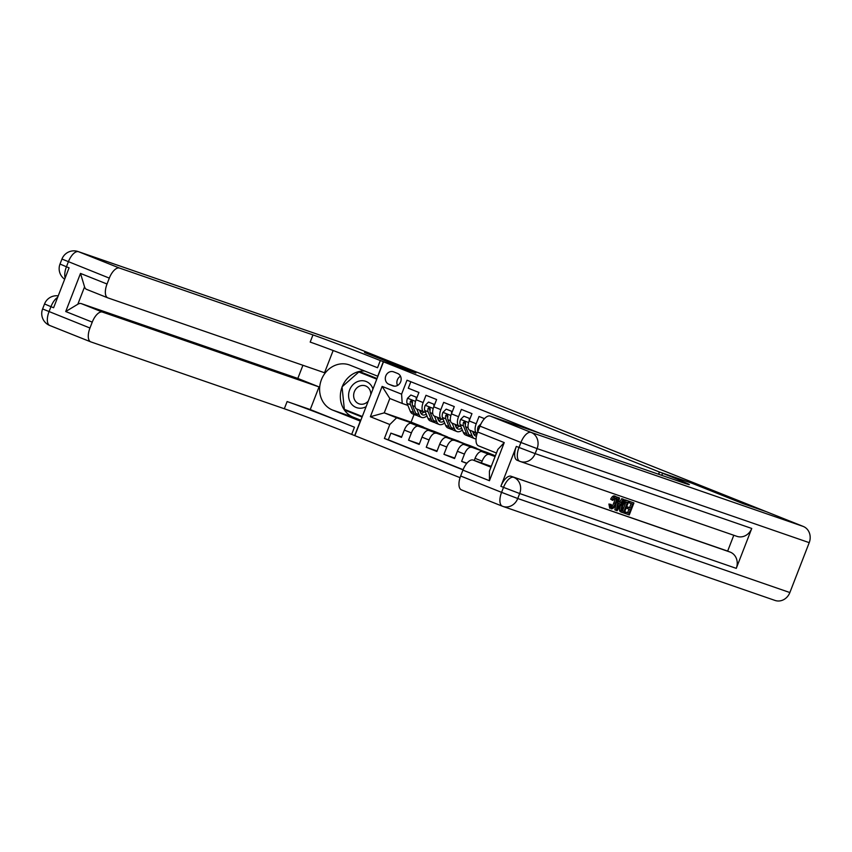 <?xml version="1.0" encoding="UTF-8"?>
<svg xmlns="http://www.w3.org/2000/svg" width="852" height="852" viewBox="0 0 852 852"><rect width="100%" height="100%" fill="white"/><g stroke="black" fill="none" stroke-linecap="round" stroke-linejoin="round"><path stroke-width="1.28" d="M765.756 511.498L742.624 503.479L691.781 483.169L659.384 471.976L383.496 361.823L354.858 435.67L460.059 477.674M484.49 418.651L479.037 416.479L476.215 423.763L469.143 420.931A8.563 3.909 111.8 0 0 469.665 430.164A8.563 3.909 111.8 0 0 469.75 430.196L476.662 432.954A16.38 7.487 111.8 0 1 475.171 434.424M469.143 420.931L471.965 413.646L461.358 409.418L458.536 416.703L451.453 413.87A8.563 3.909 111.8 0 0 451.986 423.103A8.563 3.909 111.8 0 0 452.061 423.135L458.983 425.893A16.38 7.487 111.8 0 1 457.492 427.363M451.453 413.87L454.286 406.585L443.668 402.357L440.846 409.642L433.774 406.809A8.563 3.909 111.8 0 0 434.296 416.042A8.563 3.909 111.8 0 0 434.382 416.074L441.293 418.833M433.774 406.809L436.597 399.524L425.989 395.296L423.156 402.581A8.563 3.909 111.8 0 0 423.689 411.804A8.563 3.909 111.8 0 0 423.763 411.835L425.574 412.464M434.009 432.241L441.144 434.137L434.073 431.314L411.122 423.38A8.563 3.909 111.8 0 0 404.317 430.09L401.494 437.374L390.887 433.135L401.686 436.863M441.144 434.137L418.194 426.202A8.563 3.909 111.8 0 0 411.399 432.912L408.566 440.196L419.376 443.924M408.566 440.196L419.184 444.435L422.006 437.151A8.563 3.909 111.8 0 1 428.801 430.441L458.834 441.198L428.801 430.441M469.377 446.363L476.524 448.258L469.441 445.436L446.491 437.502A8.563 3.909 111.8 0 0 439.696 444.212L436.863 451.496L426.256 447.257L437.065 450.985M487.067 453.424L494.203 455.319L487.131 452.497L464.18 444.563A8.563 3.909 111.8 0 0 457.375 451.272L454.553 458.557L443.945 454.318L454.744 458.046M466.747 463.424L461.624 461.379L466.928 463.211M476.215 423.763A8.563 3.909 -68.2 0 0 476.747 432.986A8.563 3.909 -68.2 0 0 476.822 433.018L477.29 433.178M458.536 416.703A8.563 3.909 -68.2 0 0 459.058 425.925A8.563 3.909 -68.2 0 0 459.132 425.957L460.943 426.586M440.846 409.642A8.563 3.909 -68.2 0 0 441.368 418.864A8.563 3.909 -68.2 0 0 441.453 418.896L443.253 419.525M457.524 388.65L765.767 511.466M388.885 384.263L392.783 385.818A6.635 5.9 -70.9 0 0 393.017 385.903A6.635 5.9 -70.9 0 0 400.706 381.685A6.635 5.9 -70.9 0 0 397.575 373.442L393.688 371.887A6.635 5.9 -70.9 0 0 393.454 371.802A6.635 5.9 -70.9 0 0 385.754 376.02A6.635 5.9 -70.9 0 0 388.885 384.263L394.455 386.18M659.384 471.976L658.511 474.223M539.572 433.125L407.011 380.205L401.59 394.167L402.197 403.433L407.884 405.403M414.072 414.445L411.079 422.134L384.241 412.858L396.617 417.799L389.822 424.509L384.401 438.471L463.03 469.867M389.822 424.509L370.364 416.734L382.133 386.403L401.59 394.167M495.204 456.235L481.859 451.624A8.563 3.909 111.8 0 0 475.065 458.333L474.234 460.453M495.076 456.576L481.859 451.624M494.203 455.319L464.18 444.563M476.524 448.258L446.491 437.502M390.887 433.135L388.288 439.813L463.105 469.686M481.444 462.945L482.136 461.156A8.563 3.909 -68.2 0 1 488.931 454.446M461.624 461.379L464.447 454.095A8.563 3.909 -68.2 0 1 471.252 447.385M443.945 454.318L446.767 447.034A8.563 3.909 -68.2 0 1 453.562 440.324M426.256 447.257L429.078 439.973A8.563 3.909 -68.2 0 1 435.883 433.263M410.824 381.728L408.3 388.235L418.918 392.463L416.085 399.748A8.563 3.909 111.8 0 0 416.617 408.981A8.563 3.909 111.8 0 0 416.692 409.013L423.614 411.772A16.38 7.487 111.8 0 1 422.123 413.241M402.197 403.433L389.811 398.491L384.241 412.858L370.364 416.734M411.079 422.134L423.465 427.076L396.617 417.799M383.496 361.823L415.893 373.016L365.05 352.717L388.192 360.715L457.599 388.427M416.33 425.18L423.465 427.076M423.391 427.278L429.791 429.834M441.07 434.339L447.47 436.895M451.698 439.302L458.834 441.198M458.759 441.4L465.16 443.956M476.438 448.461L482.839 451.017M494.128 455.522L495.3 455.99M388.288 439.813L384.401 438.471M416.447 424.882L422.848 427.438M434.126 431.943L440.527 434.499M451.816 439.004L458.216 441.56M469.495 446.065L475.895 448.621M487.184 453.126L493.585 455.682M389.811 398.491L382.133 386.403M400.515 376.233A6.635 5.9 -70.9 0 0 397.522 385.466M416.245 399.354L416.138 397.138L410.834 395.019L407.512 398.299A5.676 2.588 111.8 0 0 407.075 403.401L410.238 411.207A16.38 7.487 111.8 0 0 412.634 413.87L416 415.212A16.38 7.487 111.8 0 0 417.129 415.457M416.777 409.045L419.077 414.732A16.38 7.487 111.8 0 0 421.484 417.405A16.38 7.487 111.8 0 0 426.98 415.936M419.525 410.142L420.526 412.602A13.6 6.209 111.8 0 0 422.507 414.817A13.6 6.209 111.8 0 0 426.266 414.168M416.138 397.138L410.834 395.019M421.484 417.405L418.119 416.064A16.38 7.487 -68.2 0 1 415.723 413.39L412.56 405.584A5.676 2.588 -68.2 0 1 412.528 402.027L411.782 400.355L410.408 401.185A5.676 2.588 111.8 0 0 410.43 404.732L413.603 412.549A16.38 7.487 111.8 0 0 416 415.212M421.964 411.122A13.6 6.209 -68.2 0 1 420.366 412.219M421.048 413.603A13.6 6.209 111.8 0 0 424.104 411.953M412.304 403.656L411.867 402.602A2.886 1.321 -68.2 0 1 411.74 401.643L410.408 401.185M372.974 388.97A13.92 12.375 -70.9 0 0 371.238 385.53A13.92 12.375 -70.9 0 0 353.697 384.007A13.92 12.375 -70.9 0 0 351.024 403.411A13.92 12.375 -70.9 0 0 366.104 406.681M370.812 394.54A9.532 8.467 -70.9 0 0 369.15 388.725A9.532 8.467 -70.9 0 0 365.338 385.839A9.532 8.467 -70.9 0 0 355.401 389.683A9.532 8.467 -70.9 0 0 355.305 400.972A9.532 8.467 -70.9 0 0 359.118 403.848A9.532 8.467 -70.9 0 0 368.298 401.015M362.302 416.49L344.346 409.322L342.035 386.851L358.82 371.994L376.84 378.991M358.82 371.994L376.776 379.161M90.642 341.812L49.927 325.56A12.844 5.868 -68.2 0 1 49.81 325.517A12.844 5.868 -68.2 0 1 49.022 311.672L50.96 306.677L53.612 307.742L69.087 267.826L66.435 266.772L68.373 261.777A12.844 5.868 -68.2 0 1 78.576 251.723L119.514 268.071A12.844 5.868 111.8 0 0 109.312 278.125L61.951 259.051A12.844 12.844 0 0 1 78.118 251.553A12.844 11.427 -70.9 0 1 78.576 251.723L350.694 345.742L387.66 360.502L364.518 352.504L415.723 372.952L380.312 360.556A53.527 1.022 21.2 0 0 312.961 334.911L119.514 268.071M377.894 376.286L350.034 365.178A24.09 21.417 -70.9 0 0 349.192 364.858A24.09 21.417 -70.9 0 0 321.247 380.152A24.09 21.417 -70.9 0 0 332.621 410.078L360.289 421.122L354.677 435.596L351.674 434.392A53.527 1.022 21.2 0 0 284.323 408.747L90.876 341.908A12.844 5.868 111.8 0 1 90.749 341.865L49.81 325.517A12.844 12.844 0 0 1 42.6 308.946L89.961 328.02L92.25 322.131L65.721 311.534L80.503 273.417L84.561 286.868L77.82 304.249A12.844 5.868 -68.2 0 1 81.228 303.6L102.442 312.077A12.844 5.868 111.8 0 0 92.25 322.131M377.713 376.222L383.325 361.759M80.503 273.417L107.032 284.014A12.844 5.868 111.8 0 0 107.821 297.859A12.844 5.868 111.8 0 0 107.938 297.902L324.527 372.739L333.153 350.513M302.918 365.274L297.817 378.437L319.031 386.904L102.442 312.077M310.245 409.556L354.464 427.214A53.527 1.022 21.2 0 0 287.113 401.558L310.245 409.556L319.031 386.904M107.032 284.014L109.312 278.125M78.118 251.553L350.247 345.582A12.844 11.427 109.1 0 1 350.694 345.742M89.961 328.02A12.844 5.868 111.8 0 0 90.749 341.865M107.703 297.806L86.723 289.435A12.844 5.868 -68.2 0 1 86.595 289.382A12.844 5.868 -68.2 0 1 84.561 286.868M297.817 378.437L81.228 303.6M380.312 360.556L377.532 367.745A53.527 1.022 21.2 0 0 310.181 342.089L312.961 334.911M77.82 304.249L65.721 311.534M360.843 420.228L353.346 417.246A24.09 21.417 109.1 0 1 342.067 387.096M342.227 386.68A24.09 21.417 109.1 0 1 364.624 371.003M377.021 378.522L359.672 371.6L359.107 372.1M344.666 409.439L344.73 410.11L362.079 417.043M347.456 410.558L362.132 416.916M347.51 411.069L344.73 410.11M610.288 506.887C611.629 506.951 612.812 505.598 613.834 502.829C614.995 500.049 615.048 498.228 614.004 497.376M616.262 510.423L618.701 497.685L619.532 497.973L618.733 501.871L621.108 502.691L623.163 499.229L623.994 499.517L617.146 510.721L614.846 509.858L616.039 503.66C614.569 507.323 612.939 509.038 611.129 508.825L610.341 504.597L611.267 504.512L611.704 507.451C613.046 507.515 614.228 506.163 615.25 503.394C616.411 500.614 616.465 498.793 615.421 497.941L612.694 500.401L610.65 499.176C611.938 496.737 613.216 495.672 614.462 495.97L614.633 496.034M609.712 508.261L608.924 504.033L611.267 504.512M618.754 501.807L619.692 502.126L621.747 498.665L623.994 499.517M617.082 498.164L617.285 497.121L619.532 497.973M628.425 501.019L633.92 502.936L629.277 514.917L624.165 513.085M625.357 513.564L625.89 512.18L624.708 511.701L627.604 512.702L629.01 509.081M625.89 512.18L629.021 513.266L630.448 509.581L627.53 508.569L628.073 507.185L626.667 506.631L629.575 507.632L631.151 503.553M519.677 461.262L517.26 460.293A12.844 5.868 -68.2 0 1 517.132 460.25A12.844 5.868 -68.2 0 1 516.344 446.405L500.869 486.311A12.844 5.868 -68.2 0 1 511.062 476.257L730.302 552.149A12.844 11.427 109.1 0 1 736.266 568.359L751.752 528.453A12.844 11.427 109.1 0 1 736.948 536.355L520.359 461.518A12.844 11.427 -70.9 0 0 535.163 453.615L751.752 528.453M733.796 535.269L727.651 551.095L511.062 476.257M623.621 500.124L625.389 499.922L628.787 501.168L624.143 513.138L621.332 511.977L620.852 510.838L621.885 505.651C623.366 501.817 625.006 500.092 626.795 500.486L628.787 501.168M622.248 512.489L619.915 511.413L620.831 511.924L619.447 510.273L620.469 505.076M743.157 503.681L691.962 483.244L662.568 473.254A53.527 1.022 -158.8 0 1 689.332 484.607A53.527 1.022 -158.8 0 1 683.645 482.914L490.188 416.064L531.137 432.411L803.255 526.44L766.299 511.679L743.157 503.681M659.565 472.051L658.692 474.287M489.453 480.72L489.421 471.156L497.845 449.441L504.235 442.603L489.453 480.72L462.924 470.123L460.644 476.012L501.583 492.36L503.521 487.376L500.869 486.311M462.924 470.123A12.844 5.868 -68.2 0 1 473.126 460.069L490.954 467.194M491.284 466.353L473.126 460.069M502.254 506.163L461.55 489.911A12.844 5.868 -68.2 0 1 461.433 489.868A12.844 5.868 -68.2 0 1 460.644 476.012M803.255 526.44A12.844 11.427 109.1 0 1 809.219 542.649L789.868 592.545A12.844 11.427 109.1 0 1 775.064 600.447L502.936 506.418A12.844 11.427 -70.9 0 0 517.75 498.516L789.868 592.545M478.505 445.862L496.45 453.03L478.622 445.905A12.844 5.868 -68.2 0 1 478.505 445.862A12.844 5.868 -68.2 0 1 477.706 432.007L504.235 442.603M516.344 446.405L518.996 447.46L520.934 442.476L479.995 426.128L477.706 432.007M479.995 426.128A12.844 5.868 -68.2 0 1 490.188 416.064M727.651 551.095L730.302 552.149M628.073 507.185L630.991 508.197L632.599 504.054L629.319 502.914L629.862 501.54L628.446 500.976M629.862 501.54L633.92 502.936M629.319 502.914L628.275 502.499M630.991 508.197L629.575 507.632M627.53 508.569L626.135 508.016M629.021 513.266L627.604 512.702M627.466 502.275L624.686 502.275L622.663 505.939L621.949 510.54L622.769 511.104L623.898 511.488L627.466 502.275M621.949 510.54L622.492 510.987M626.795 500.486L625.389 499.922M621.885 505.651L620.565 505.119M620.852 510.838L619.447 510.273M623.898 511.488L622.482 510.923L626.018 501.807M618.477 507.11L620.331 503.99L618.435 503.34L617.242 509.187L618.477 507.11L617.721 506.812M623.163 499.229L621.747 498.665M621.108 502.691L619.692 502.126M618.701 497.685L617.285 497.121M618.158 504.703L618.882 503.489M615.25 503.394L613.834 502.829M610.341 504.597L608.924 504.033M612.694 500.401L612.066 499.741C613.355 497.302 614.633 496.237 615.879 496.535L614.462 495.97M616.039 503.649C617.508 499.815 617.455 497.451 615.879 496.535L614.558 496.002M612.066 499.741L610.65 499.176M433.924 406.415L433.817 404.199L428.513 402.08L425.201 405.36A5.676 2.588 111.8 0 0 424.754 410.462L427.928 418.268A16.38 7.487 111.8 0 0 430.324 420.931L433.679 422.272A16.38 7.487 111.8 0 0 434.818 422.517M434.456 416.106L436.767 421.793A16.38 7.487 111.8 0 0 439.163 424.466A16.38 7.487 111.8 0 0 444.669 422.997M437.204 417.203L438.205 419.663A13.6 6.209 111.8 0 0 440.196 421.878A13.6 6.209 111.8 0 0 443.945 421.229M433.817 404.199L428.513 402.08M439.163 424.466L435.809 423.125A16.38 7.487 -68.2 0 1 433.402 420.451L430.239 412.645A5.676 2.588 -68.2 0 1 430.217 409.088L429.472 407.416L428.098 408.246A5.676 2.588 111.8 0 0 428.119 411.804L431.282 419.61A16.38 7.487 111.8 0 0 433.679 422.272M439.802 420.302A16.38 7.487 111.8 0 0 441.293 418.843M439.653 418.183A13.6 6.209 -68.2 0 1 438.045 419.28M438.737 420.664A13.6 6.209 111.8 0 0 441.783 419.014M429.983 410.717L429.557 409.663A2.886 1.321 -68.2 0 1 429.429 408.704L428.098 408.246M451.613 413.476L451.507 411.26L446.203 409.141L442.88 412.421A5.676 2.588 111.8 0 0 442.444 417.523L445.607 425.329A16.38 7.487 111.8 0 0 448.003 427.992L451.368 429.333A16.38 7.487 111.8 0 0 452.497 429.578M452.146 423.167L454.457 428.854A16.38 7.487 111.8 0 0 456.853 431.527A16.38 7.487 111.8 0 0 462.348 430.058M454.893 424.264L455.895 426.724A13.6 6.209 111.8 0 0 457.886 428.939A13.6 6.209 111.8 0 0 461.635 428.29M452.359 411.537L446.203 409.141M456.853 431.527L453.488 430.185A16.38 7.487 -68.2 0 1 451.091 427.512L447.928 419.706A5.676 2.588 -68.2 0 1 447.896 416.149L447.151 414.477L445.777 415.307A5.676 2.588 111.8 0 0 445.798 418.864L448.972 426.671A16.38 7.487 111.8 0 0 451.368 429.333M457.332 425.244A13.6 6.209 -68.2 0 1 455.735 426.341M456.416 427.725A13.6 6.209 111.8 0 0 459.473 426.075M447.673 417.778L447.247 416.724A2.886 1.321 -68.2 0 1 447.108 415.765L445.777 415.307M451.507 411.26L452.359 411.548M469.292 420.537L469.196 418.321L463.882 416.202L460.57 419.482A5.676 2.588 111.8 0 0 460.123 424.584L463.296 432.39A16.38 7.487 111.8 0 0 465.693 435.052L469.047 436.394A16.38 7.487 111.8 0 0 470.187 436.639M469.835 430.228L472.136 435.915A16.38 7.487 111.8 0 0 474.532 438.588A16.38 7.487 111.8 0 0 476.076 438.833M472.583 431.325L473.574 433.785A13.6 6.209 111.8 0 0 475.565 436A13.6 6.209 111.8 0 0 476.46 436.203M469.196 418.321L463.882 416.202M474.532 438.588L471.177 437.246A16.38 7.487 -68.2 0 1 468.781 434.573L465.607 426.767A5.676 2.588 -68.2 0 1 465.586 423.21L464.841 421.538L463.467 422.368A5.676 2.588 111.8 0 0 463.488 425.925L466.651 433.732A16.38 7.487 111.8 0 0 469.047 436.394M475.022 432.305A13.6 6.209 -68.2 0 1 473.414 433.402M474.106 434.786A13.6 6.209 111.8 0 0 477.152 433.135M465.352 424.839L464.926 423.785A2.886 1.321 -68.2 0 1 464.798 422.826L463.467 422.368M481.007 423.817L478.26 426.543A5.676 2.588 111.8 0 0 477.812 431.644L477.834 431.687M418.194 426.202L411.122 423.38M411.399 432.912L404.317 430.09M482.136 461.156L475.065 458.333M464.447 454.095L457.375 451.272M446.767 447.034L439.696 444.212M429.078 439.973L422.006 437.151M423.156 402.581L416.085 399.748M415.542 401.388L407.597 398.225M413.603 412.549L410.238 411.207M419.077 414.732L415.723 413.39M410.43 404.732L407.075 403.401M415.084 406.596L412.56 405.584M354.464 427.214L351.674 434.392M287.113 401.558L284.323 408.747M65.157 277.976A12.844 5.868 -68.2 0 1 66.435 266.772L60.013 264.045A12.844 12.844 0 0 0 64.667 279.232M58.213 295.868A12.844 12.844 0 0 0 44.538 303.951L50.96 306.677A12.844 5.868 -68.2 0 1 57.648 297.337M353.346 417.246L332.621 410.078M661.759 475.341L662.568 473.254M809.219 542.649L537.101 448.621L535.163 453.615L518.996 447.46A12.844 5.868 111.8 0 0 519.784 461.305A12.844 5.868 111.8 0 0 519.912 461.347A12.844 11.427 -70.9 0 0 520.359 461.518A12.844 12.844 0 0 1 519.784 461.305L517.132 460.25M736.266 568.359L519.677 493.532L517.75 498.516L501.583 492.36A12.844 5.868 111.8 0 0 502.371 506.205A12.844 5.868 111.8 0 0 502.488 506.258A12.844 11.427 -70.9 0 0 502.936 506.418A12.844 12.844 0 0 1 502.371 506.205L461.433 489.868M513.713 477.322A12.844 5.868 111.8 0 0 503.521 487.376L519.677 493.532A12.844 11.427 -70.9 0 0 513.713 477.322M531.137 432.411A12.844 5.868 111.8 0 0 520.934 442.476L537.101 448.621A12.844 11.427 -70.9 0 0 531.137 432.411M433.221 408.449L425.286 405.286M431.282 419.61L427.928 418.268M436.767 421.793L433.402 420.451M428.119 411.804L424.754 410.462M432.763 413.657L430.239 412.645M450.91 415.51L442.965 412.347M448.972 426.671L445.607 425.329M454.457 428.854L451.091 427.512M445.798 418.864L442.444 417.523M450.452 420.718L447.928 419.706M468.589 422.571L460.655 419.408M466.651 433.732L463.296 432.39M472.136 435.915L468.781 434.573M463.488 425.925L460.123 424.584M468.131 427.779L465.607 426.767M479.655 426.99L478.334 426.469M423.689 411.804L416.617 408.981M441.368 418.864L434.296 416.042M459.058 425.925L451.986 423.103M476.747 432.986L469.665 430.164M107.821 297.859L86.595 289.382M60.013 264.045L61.951 259.051M42.6 308.946L44.538 303.951M620.671 511.86L622.077 512.425"/></g></svg>
